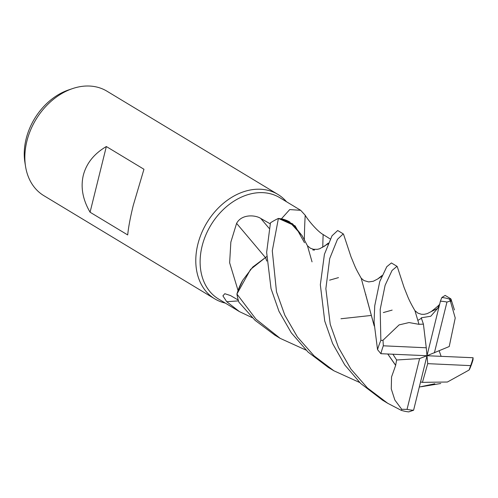 <?xml version="1.0" encoding="UTF-8"?>
<svg xmlns="http://www.w3.org/2000/svg" width="498" height="498" viewBox="0 0 498 498"><rect width="100%" height="100%" fill="white"/><g stroke="black" fill="none" stroke-linecap="round" stroke-linejoin="round"><path stroke-width="0.75" d="M266.623 256.638L250.575 269.387L236.936 293.982L238.044 290.521A59.194 44.739 121.1 0 1 238.032 290.415L229.64 262.795L230.842 242.146L236.594 223.378C241.704 213.723 255.686 214.98 260.778 218.46L270.19 223.807M289.923 222.058A48.549 36.696 121.1 0 0 289.419 221.772A48.549 36.696 121.1 0 0 281.42 218.821L289.718 209.583L300.68 210.305L279.733 197.656A59.194 44.739 121.1 0 0 202.088 246.161A59.194 44.739 121.1 0 0 218.541 299.005L239.488 311.648L226.733 301.732L222.905 295.868L224.797 293.708L230.524 295.569L238.243 300.045M252.262 317.668L239.488 311.648M286.512 201.752A61.024 46.127 121.1 0 0 277.859 194.388A61.024 46.127 121.1 0 0 197.818 244.394A61.024 46.127 121.1 0 0 214.775 298.868A61.024 46.127 121.1 0 0 225.32 303.095M277.859 194.388L106.927 91.178A61.024 46.127 121.1 0 0 72.584 88.588A61.024 46.127 121.1 0 0 26.886 141.183A61.024 46.127 121.1 0 0 25.554 166.475A61.024 46.127 121.1 0 0 43.843 195.658L214.775 298.868M106.335 146.537L143.953 169.258L133.252 205.413C130.308 217.377 128.459 227.219 127.7 234.938L90.076 212.223C82.743 199.617 80.495 187.298 83.315 175.259C86.434 163.3 94.103 153.726 106.335 146.537L90.076 212.223M72.584 88.588L68.668 89.908A56.797 42.928 121.1 0 0 26.139 138.861A56.797 42.928 121.1 0 0 24.9 162.398L25.554 166.475M238.492 300.898A1033.095 843.475 -41.4 0 0 226.733 301.732M304.346 240.266A1033.095 442.878 132.2 0 1 305.212 215.267C308.312 220.583 317.743 231.645 323.158 234.552L330.193 238.959M300.68 210.305L305.212 215.267M281.42 218.821A59.194 44.739 121.1 0 0 281.32 218.865L289.419 221.772L302.049 235.579M265.353 257.472A1033.095 83.048 48.6 0 0 236.594 223.378M305.977 350.082L280.169 338.354L255.904 319.081L236.917 294.038L250.575 269.387L265.577 257.46L252.791 267.009L242.719 280.299A48.549 36.696 121.1 0 0 238.032 290.415M242.719 280.299L238.044 290.521M304.49 242.719L295.127 225.893L278.457 218.435L281.32 218.865M314.493 250.089L312.781 249.946M265.54 257.422L266.623 256.663M236.917 294.038A61.024 46.127 121.1 0 0 238.928 302.249L255.051 320.307L274.89 335.166M395.705 365.264L391.546 376.949L391.272 388.919L394.852 400.025L401.718 409.294L401.214 410.315L387.668 403.262L367.431 387.961L350.86 369.012L338.459 347.461L330.236 324.347L325.86 288.703L329.701 258.58L337.463 239.326L343.253 233.873L337.7 230.518L332.017 235.803L324.416 254.304L320.339 284.763L324.733 321.029L332.645 343.601L344.803 364.966L360.695 383.479L382.595 400.199M401.214 410.315A61.024 46.127 121.1 0 0 408.715 411.89L413.595 410.234L426.991 355.721L419.615 358.56L407.04 409.362L401.718 409.294M278.407 218.429A61.024 46.127 121.1 0 0 270.451 222.843L266.642 252.374L271.024 288.597L278.986 311.343L291.28 332.795L308.075 352.092L328.325 367.431L333.921 370.805L314.095 355.877L297.412 336.978L284.85 315.265L276.508 291.909L272.288 250.793L278.407 218.429L292.55 223.764L302.143 235.772M469.072 370.033L469.72 368.925A61.024 46.127 121.1 0 0 473.025 359.743L473.094 357.738L426.991 355.721L449.227 346.533L450.317 341.329M434.804 383.759L419.297 387.033M359.705 382.52L333.921 370.805M382.999 340.246L380.852 340.451L380.192 309.445L385.116 285.279L392.05 270.451L397.006 266.33L391.409 262.95L386.778 266.716L379.75 281.575L374.739 305.766L374.054 322.2L377.54 349.633L380.889 353.705L426.991 355.721L427.72 363.652L470.66 365.632A57.973 43.818 121.1 0 0 473.069 357.844A57.973 43.818 121.1 0 0 473.094 357.738M439.504 304.826L437.518 308.511L430.782 316.242L421.252 317.799L423.418 324.142L426.269 347.785L383.329 345.805A57.973 43.818 121.1 0 0 380.92 353.599A57.973 43.818 121.1 0 0 380.889 353.705M470.66 365.632L469.066 370.039L447.403 382.022L426.998 382.277M418.992 324.335L409.026 322.561L399.097 324.901L382.999 340.24L383.329 345.805M418.974 324.21L414.934 310.652C411.454 304.708 408.926 299.721 407.358 295.675L404.083 287.477L397.292 266.729M392.15 310.098L391.696 310.223M392.05 310.123L383.342 312.57M370.842 315.495L340.962 318.751M445.175 295.414L441.851 297.487L440.419 301.116L426.991 355.721L426.269 347.785M423.418 324.148L418.98 324.285M312.041 261.855L307.465 245.8L302.056 235.585M420.555 381.929L422.435 382.383L426.991 382.315M265.552 257.441L266.747 260.971M441.122 356.338L439.168 350.829M450.298 341.342L455.228 317.998L450.354 300.991L449.358 299.061L450.752 298.781L450.821 301.626M266.754 261.077L265.509 257.416M392.903 354.227L396.626 359.998L395.655 365.271L387.805 354.01M374.21 325.879L366.105 296.024M365.868 294.81L365.75 294.218M338.397 277.647L329.601 280.156M395.58 365.277L387.749 354.003M374.21 325.978L361.212 278.239C354.669 266.691 355.771 268.136 350.99 256.763L343.564 234.315M338.484 277.623L338.123 277.722M380.852 340.445A61.024 46.127 121.1 0 0 377.54 349.633M396.626 359.998L419.615 358.56M449.358 299.061A61.024 46.127 121.1 0 0 441.851 297.487M407.04 409.362A57.973 43.818 121.1 0 0 413.595 410.234M422.435 382.383L427.72 363.652M434.374 352.883L446.949 302.074A57.973 43.818 121.1 0 0 440.394 301.203M446.949 302.074L450.354 300.991M322.772 247.338A1028.295 440.817 132.2 0 1 323.158 234.552M269.107 228.321A1028.295 82.662 48.6 0 0 260.778 218.46M437.518 308.511L431.2 311.586C436.671 307.297 439.448 304.857 439.535 304.259L439.69 304.054M421.333 318.334L418.096 320.258M327.958 243.908L319.697 248.757L317.444 249.317L313.447 249.299L310.347 248.191L307.415 245.707M381.705 276.359L377.702 278.98L382.047 275.537M274.616 334.998L280.169 338.354M382.053 399.869L387.668 403.262M431.2 311.586L427.24 313.634L424.203 314.319L421.433 314.282L417.89 313.13L414.927 310.64M421.526 386.685L440.761 383.497M324.273 246.336L328.294 243.092M454.419 309.912L451.026 299.155M361.181 278.189L363.932 280.555L368.676 281.918L373.313 281.246L377.702 278.98M445.137 295.389L450.752 298.781"/></g></svg>
